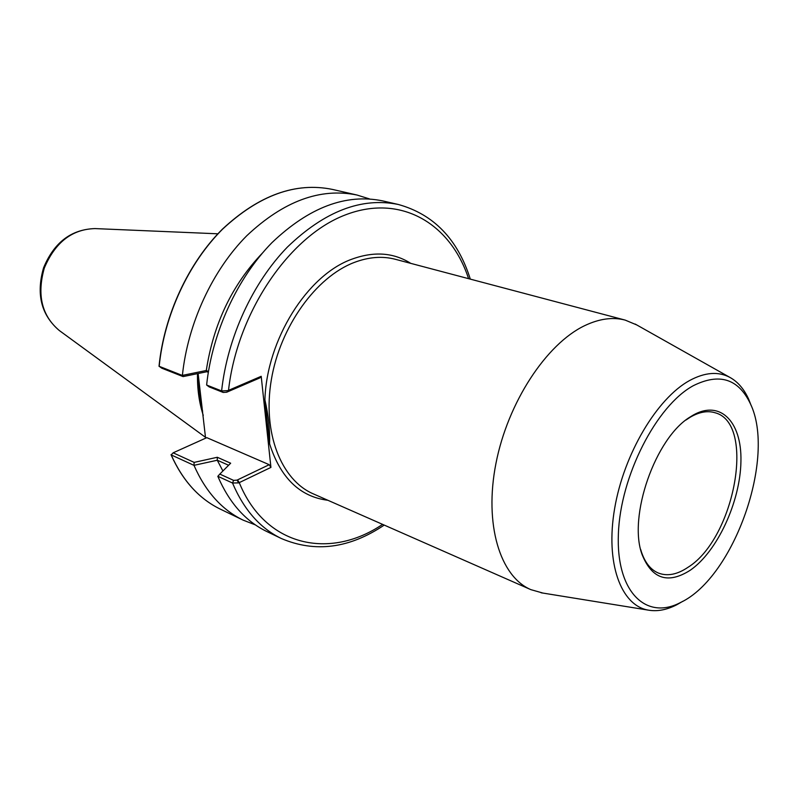 <?xml version="1.0" encoding="UTF-8"?>
<svg xmlns="http://www.w3.org/2000/svg" width="798" height="798" viewBox="0 0 798 798"><rect width="100%" height="100%" fill="white"/><g stroke="black" fill="none" stroke-linecap="round" stroke-linejoin="round"><path stroke-width="1.2" d="M269.584 443.768L264.906 399.828C268.427 415.439 269.983 430.092 269.584 443.768C280.497 477.922 299.918 496.765 327.858 500.276M690.22 570.261C717.302 551.627 740.354 501.663 740.933 461.314C741.941 420.736 719.068 398.052 690.44 416.805C655.467 437.434 627.687 516.805 642.161 554.74C652.036 579.119 668.066 584.296 690.22 570.261M685.951 420.027L690.479 417.065C699.347 411.977 707.447 410.521 714.769 412.676C756.095 422.581 734.968 538.111 688.115 567.228C677.412 574.5 667.577 576.465 658.599 573.134C650.899 569.981 645.183 562.959 641.462 552.066L640.664 549.423M693.253 385.723C656.405 405.713 620.315 476.117 618.38 533.962C615.976 592.046 646.24 620.864 680.714 602.42C734.28 577.144 776.424 456.735 750.31 403.579C738.35 378.671 719.327 372.726 693.253 385.723M636.774 324.946L625.203 320.108L395.389 259.3C382.442 255.899 368.696 256.966 354.152 262.492C315.988 277.036 280.218 326.611 271.35 379.668C262.323 432.745 281.145 480.077 313.285 493.852L530.86 589.642L542.929 593.074M264.906 399.828C266.672 339.519 307.479 274.971 351.918 259.17C373.973 251.131 393.594 252.527 410.78 263.37M625.203 320.108C612.794 316.846 599.288 318.701 584.685 325.654C546.321 343.938 507.807 402.451 495.957 463.379C483.927 524.336 500.047 576.555 530.86 589.642M751.247 405.743L748.714 399.309C744.085 389.045 737.781 381.723 729.801 377.344C718.22 371.24 704.804 372.307 689.542 380.556C656.973 398.392 623.837 454.022 614.64 508.496C605.233 563.039 620.884 605.542 648.315 610.131C657.293 611.687 666.789 609.891 676.794 604.754L682.789 601.303M227.959 390.601L221.605 390.94L206.662 385.045L209.196 386.92L223.221 392.456L226.722 392.207L227.959 390.601L261.205 376.307L270.931 467.399L238.732 482.88L237.016 480.137L233.605 480.376L219.819 474.092L230.662 463.209L217.305 457.274L194.153 462.391L173.146 452.815L171.181 454.91L193.954 465.344L194.153 462.391M226.722 392.207L259.909 377.893L261.205 376.307M198.123 373.524L205.585 438.212M270.931 467.399L269.215 464.695L206.812 437.653L173.146 452.815M183.081 376.596L206.862 371.728L206.293 370.491L182.393 375.399L183.081 376.596L161.735 368.167L159.181 366.312C164.258 315.23 188.597 262.941 222.612 229.126C259.151 195.141 295.759 181.904 332.427 189.415C295.629 181.894 258.951 195.141 222.413 229.156C188.388 262.961 164.069 315.24 159.021 366.302M182.343 375.449L159.181 366.312M202.163 408.377L198.512 377.364M203.271 415.399C199.131 402.651 197.206 388.736 197.495 373.654M237.016 480.137L269.215 464.695M193.954 465.344L217.265 460.247L217.305 457.274M217.176 460.157L228.607 465.264M217.854 476.296L232.517 483.019C243.899 509.772 260.188 528.286 281.395 538.54L266.801 531.518C245.594 521.254 229.275 502.86 217.824 476.326L219.819 474.092M233.605 480.376L232.517 483.019L238.732 482.88M222.911 470.98L217.265 460.247M255.43 524.914L243.171 520.146C221.954 509.872 205.565 491.628 194.024 465.424M206.862 371.728L208.318 372.287M208.458 371.419L206.223 370.561M206.662 385.045L206.622 384.955C212.268 332.168 237.345 277.894 271.909 242.702C309.026 207.32 345.903 193.375 382.541 200.867L398.322 204.478C361.703 196.996 324.746 211.181 287.46 247.021C252.717 282.672 227.42 337.604 221.605 390.94L223.221 392.456M182.393 375.399C187.759 323.489 212.468 270.233 246.752 235.759C283.569 201.106 320.317 187.52 356.975 195.021L369.534 198.931M206.293 370.491C213.435 323.928 232.128 284.806 262.372 253.136M227.24 391.978L228.507 390.392C237.146 312.716 289.036 236.637 344.746 215.151C400.556 193.216 450.561 223.47 468.586 278.672M382.591 524.366C330.143 559.937 265.425 546.909 239.26 482.65L237.525 479.897M243.171 520.146L220.487 509.214C199.241 498.94 182.812 480.835 171.181 454.91M198.203 374.292C197.974 387.409 199.44 399.688 202.602 411.12M205.475 437.304L59.291 330.512C41.755 315.719 36.768 294.901 44.309 268.058C55.152 242.373 72.039 229.216 94.972 228.587L217.884 233.804M641.462 552.066L642.161 554.74M688.225 418.461L690.44 416.805M729.801 377.344L635.188 324.058M648.315 610.131L541.134 592.784M750.31 403.579L748.714 399.309M680.714 602.42L676.794 604.754M220.487 509.214C199.141 498.88 182.652 480.705 171.011 454.7M281.395 538.54C315.2 552.914 349.474 548.435 384.227 525.084M356.975 195.021L332.427 189.415M470.311 279.12C457.713 239.201 433.713 214.323 398.322 204.478M59.291 330.512C41.207 315.08 35.97 294.183 43.571 267.809C54.084 242.442 71.212 229.365 94.972 228.587"/></g></svg>
